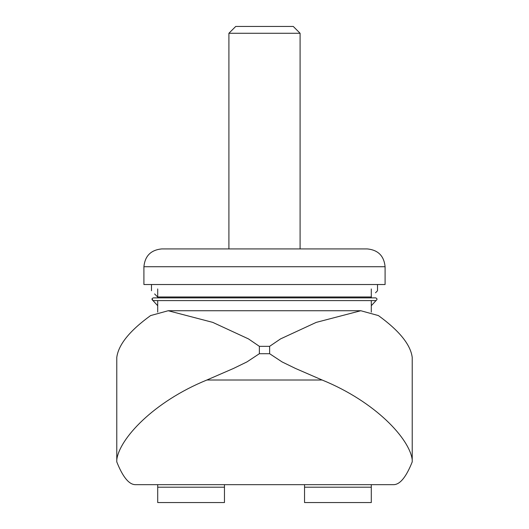 <?xml version="1.0" encoding="UTF-8"?>
<svg xmlns="http://www.w3.org/2000/svg" width="529" height="529" viewBox="0 0 529 529"><rect width="100%" height="100%" fill="white"/><g stroke="black" fill="none" stroke-linecap="round" stroke-linejoin="round"><path stroke-width="0.79" d="M412.223 459.8L412.223 357.445C410.636 344.743 399.362 330.79 378.414 315.582L360.811 310.735L316.23 322.386L280.542 338.904L269.631 346.33L259.369 346.33L259.369 353.709L246.97 361.896L233.54 368.435L206.899 380.001C153.496 401.749 119.29 438.872 116.777 459.8L116.777 461.883C122.781 476.979 128.964 484.571 135.331 484.663L393.669 484.663C400.036 484.571 406.219 476.979 412.223 461.883L412.223 459.8C409.658 438.872 375.564 401.756 322.101 380.001L295.499 368.455L282.076 361.922L269.631 353.709L269.631 346.33M371.292 484.663L371.292 487.202L304.545 487.202L304.545 484.663M224.455 484.663L224.455 487.202L157.708 487.202L157.708 484.663M304.545 487.202L304.545 502.55L371.292 502.55L371.292 487.202M157.708 487.202L157.708 502.55L224.455 502.55L224.455 487.202M412.223 357.445L412.223 359.522M157.708 288.946L157.708 297.873M157.708 300.591L157.708 312.143M371.292 312.143L371.292 300.591M371.292 297.873L371.292 288.946M116.777 459.8L116.777 357.445C118.43 344.663 129.698 330.711 150.586 315.582L168.189 310.735L212.731 322.373L248.485 338.91L259.369 346.33M300.095 33.274L293.271 26.45L235.729 26.45L228.905 33.274L300.095 33.274L300.095 248.928M143.914 284.523L385.086 284.523L385.086 266.722C384.028 255.917 378.096 249.986 367.285 248.928L161.715 248.928C150.904 249.979 144.972 255.917 143.914 266.722L143.914 284.523M371.292 305.709L376.02 300.591L371.292 305.709M152.98 300.591L376.02 300.591C377.422 299.474 377.309 298.568 375.669 297.873L153.331 297.873C151.691 298.561 151.578 299.467 152.98 300.591L157.708 305.709L152.98 300.591L152.041 298.713M157.609 296.981C149.489 288.722 149.489 288.722 157.609 296.981L371.391 296.981C379.511 288.722 379.511 288.722 371.391 296.981M154.613 293.932L157.351 296.723M375.511 292.795L377.124 291.155M151.479 284.523L151.479 290.752M269.631 353.709L259.369 353.709M322.101 380.001L206.899 380.001M143.914 266.722L385.086 266.722M168.189 310.735L360.811 310.735M228.905 33.274L228.905 248.928M377.521 284.523L377.521 290.752"/></g></svg>
